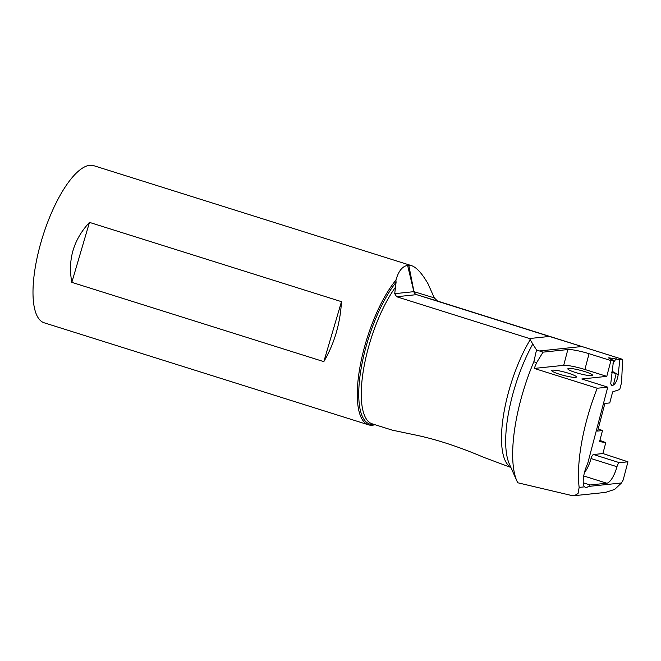 <?xml version="1.0" encoding="UTF-8"?>
<svg xmlns="http://www.w3.org/2000/svg" width="661" height="661" viewBox="0 0 661 661"><rect width="100%" height="100%" fill="white"/><g stroke="black" fill="none" stroke-linecap="round" stroke-linejoin="round"><path stroke-width="0.99" d="M597.247 388.247L607.756 387.148L581.812 378.984L606.773 376.365L584.902 369.491A16.889 2.272 -165.3 0 0 563.693 365.343L534.245 368.425L597.247 388.247A97.82 32.496 -72.5 0 0 579.152 487.413L578.036 493.569L574.335 495.676L571.377 495.444L517.761 482.77A97.82 32.496 -72.5 0 1 516.985 481.167A97.82 32.496 -72.5 0 1 533.84 361.774L536.534 349.958L532.791 344.059A82.732 27.481 107.5 0 0 509.325 463.948L516.985 481.167M599.899 440.4L605.782 442.614L602.906 453.545L627.95 461.799L623.166 480.018L621.489 482.968L614.68 489.404L605.443 492.412L574.335 495.676M534.245 368.425A97.82 32.496 -72.5 0 1 536.625 362.649L533.84 361.774M559.487 374.225A12.766 1.719 14.7 0 0 576.21 377.183A12.766 1.719 14.7 0 0 568.592 373.267A12.766 1.719 14.7 0 0 551.745 370.755A12.766 1.719 14.7 0 0 559.487 374.225M575.632 372.531A12.766 1.719 14.7 0 0 592.363 375.489A12.766 1.719 14.7 0 0 584.737 371.573A12.766 1.719 14.7 0 0 567.89 369.061A12.766 1.719 14.7 0 0 575.632 372.531M539.326 350.983L581.854 346.529L622.621 359.353L619.828 359.642L618.192 374.663C617.448 379.596 615.961 383 613.722 384.884L612.028 385.727L610.714 383.851L613.548 360.303L610.921 360.575L589.058 353.701A16.889 2.272 14.7 0 0 567.84 349.553L543.036 352.156L536.534 349.958M536.625 362.649L543.036 352.156M581.854 346.529L549.431 336.449L529.519 338.539L532.791 344.059M622.621 359.353L621.58 382.488L619.745 389.478L612.648 391.882L609.748 402.929L604.889 403.433L597.627 431.071L602.485 430.559L599.585 441.606L605.782 442.614M598.222 428.807L602.485 430.559M610.921 360.575L606.773 376.365M602.906 453.545L593.512 454.528A4.123 1.372 107.5 0 0 591.025 458.552A16.889 5.61 -72.5 0 1 584.473 472.508M611.722 372.449L616.168 373.531L613.375 385.066M619.828 359.642L608.756 357.783C608.632 358.295 610.235 359.138 613.548 360.303M437.549 301.061L416.579 294.649A4.123 3.883 107 0 1 413.984 291.675L434.294 297.88L437.549 301.061L622.712 359.377M529.519 338.539L396.641 296.739L394.716 293.674L413.869 291.666A2.47 0.818 -72.5 0 1 413.984 291.675L408.787 265.292L411.522 265.648C416.496 267.317 421.982 273.34 427.989 283.709L434.294 297.88M374.076 424.428A81.286 27.002 -72.5 0 1 360.642 371.532A81.286 27.002 -72.5 0 1 396.079 282.305L394.716 293.674M395.658 286.99A80.32 26.68 -72.5 0 0 363.641 368.846A80.32 26.68 -72.5 0 0 372.217 423.841L392.237 430.137L413.918 434.69C435.202 438.995 458.445 446.539 483.629 457.305L510.895 467.467M396.079 282.305L395.922 280.148C398.459 271.142 402.359 266.243 407.606 265.425L408.787 265.292M411.522 265.648L93.688 165.655A82.377 27.365 107.5 0 0 92.193 165.324A82.377 27.365 107.5 0 0 42.188 238.224A82.377 27.365 107.5 0 0 44.246 322.816L368.516 424.833A82.377 27.365 -72.5 0 1 360.361 364.855A82.377 27.365 -72.5 0 1 395.922 280.148M374.936 424.701A82.377 27.365 -72.5 0 1 370.011 425.172A82.377 27.365 -72.5 0 1 368.516 424.833M323.824 361.641L71.826 282.354C67.612 259.674 73.495 239.679 89.475 222.385L341.481 301.664C340.233 323.601 334.35 343.588 323.824 361.641L341.481 301.664M89.475 222.385L71.826 282.354M607.756 387.148L587.67 463.584A16.889 5.61 107.5 0 0 584.498 486.851L586.299 487.653L588.728 486.405A16.889 5.61 107.5 0 0 590.099 484.967L606.781 483.216A16.889 5.61 107.5 0 0 616.969 466.716A4.123 1.372 -72.5 0 1 619.456 462.692L627.95 461.799M583.275 482.819L590.099 484.967M585.489 487.578L586.299 487.653M563.693 365.343L567.84 349.553M530.238 339.663A80.32 26.68 107.5 0 0 503.31 416.447A80.32 26.68 107.5 0 0 510.796 467.244M618.192 374.663L611.863 371.127M616.135 358.692L612.987 363.269M589.058 353.701L584.902 369.491M549.431 336.449L416.562 294.649L549.456 336.457M407.606 265.425L413.869 291.666A4.123 3.842 84 0 0 416.562 294.649L396.641 296.739M593.512 454.528L619.456 462.692M588.728 486.405L621.489 482.968M606.781 483.216L583.729 475.961M579.152 487.413L584.498 486.851M616.969 466.716L591.025 458.552"/></g></svg>
